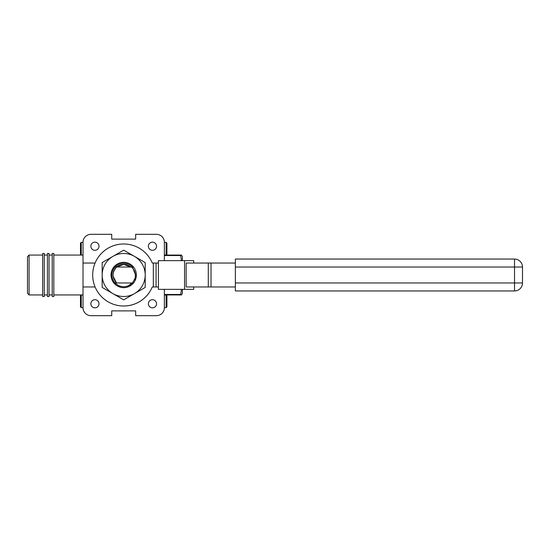 <?xml version="1.0" encoding="UTF-8"?>
<svg xmlns="http://www.w3.org/2000/svg" width="550" height="550" viewBox="0 0 550 550"><rect width="100%" height="100%" fill="white"/><g stroke="black" fill="none" stroke-linecap="round" stroke-linejoin="round"><path stroke-width="0.82" d="M182.394 289.355L182.394 293.343L181.472 294.938L180.668 294.938L181.472 289.355M181.472 255.062L180.668 255.062L181.472 255.062L182.394 256.657L182.394 260.645M181.472 260.645L180.668 255.53L164.368 255.53M164.368 255.062L180.668 255.062L180.668 255.53M164.368 294.938L180.668 294.938L164.368 294.938M164.368 294.47L180.668 294.47L180.668 294.938M152.453 242.165A4.07 4.07 0 0 0 148.383 246.235A4.07 4.07 0 0 0 152.453 250.305A4.07 4.07 0 0 0 156.53 246.235A4.07 4.07 0 0 0 152.453 242.165M94.93 242.165A4.07 4.07 0 0 0 90.853 246.235A4.07 4.07 0 0 0 94.93 250.305A4.07 4.07 0 0 0 99 246.235A4.07 4.07 0 0 0 94.93 242.165M94.93 299.695A4.07 4.07 0 0 0 90.853 303.765A4.07 4.07 0 0 0 94.93 307.835A4.07 4.07 0 0 0 99 303.765A4.07 4.07 0 0 0 94.93 299.695M152.453 299.695A4.07 4.07 0 0 0 148.383 303.765A4.07 4.07 0 0 0 152.453 307.835A4.07 4.07 0 0 0 156.53 303.765A4.07 4.07 0 0 0 152.453 299.695M113.142 276.306L116.339 282.686L113.142 276.306C112.784 272.649 113.96 269.548 116.662 267.025C111.904 272.339 111.904 277.661 116.662 282.975C111.904 277.661 111.904 272.339 116.662 267.025C113.953 269.534 112.784 272.628 113.142 276.32L116.339 282.686L113.142 276.306L116.339 282.686L113.142 276.306L116.339 282.686L113.142 276.306L116.339 282.686L113.142 276.306L116.029 282.975L114.922 282.975C110.839 277.661 110.839 272.339 114.922 267.025L116.662 267.025L123.729 264.364L116.662 267.025L117.693 266.221C122.231 263.526 126.576 263.794 130.728 267.025L123.695 264.364L116.662 267.025L123.729 264.364M114.922 282.975C110.839 277.661 110.839 272.339 114.922 267.025M116.662 267.025L123.695 264.364L130.728 267.025L123.695 264.364L116.662 267.025L123.695 264.364L130.728 267.025L123.695 264.364L116.662 267.025L123.695 264.364L130.728 267.025L123.695 264.364L116.662 267.025L132.461 267.025L135.547 275L135.101 278.211M134.867 278.946L134.53 279.792M116.029 282.975L132.461 282.975L135.101 278.218C135.953 273.824 134.771 270.098 131.546 267.025M131.959 282.975L128.638 285.615M95.102 263.038L83.016 263.038L83.016 242.296A7.975 7.975 0 0 1 90.991 234.321L111.726 234.321L111.726 239.106L135.657 239.106L135.657 234.321L156.392 234.321A7.975 7.975 0 0 1 164.368 242.296L164.368 260.645M83.016 263.038L83.016 307.704A7.975 7.975 0 0 0 90.991 315.679L111.726 315.679L111.726 310.894L135.657 310.894L135.657 315.679L156.392 315.679A7.975 7.975 0 0 0 164.368 307.704L164.368 289.355M116.538 267.025L117.693 266.221M152.288 263.038A30.992 30.992 0 0 0 92.696 275A30.992 30.992 0 0 0 152.288 286.962L153.333 286.962L153.333 263.038L152.288 263.038M193.703 286.962L193.703 289.355L158.414 289.355L158.414 260.645L193.703 260.645L193.703 263.038M208.285 286.962L186.154 286.962L186.154 263.038L211.028 263.038L211.028 286.962L208.285 286.962L208.285 263.038M235.359 286.962L211.028 286.962M235.359 263.038L211.028 263.038M235.359 290.95L235.359 259.05L514.525 259.05A7.975 7.975 0 0 1 522.5 267.025L522.5 282.975A7.975 7.975 0 0 1 514.525 290.95L235.359 290.95M184.553 289.355L184.553 260.645M158.414 286.962L153.333 286.962M153.333 263.038L156.076 263.038L156.076 286.962M158.414 263.038L156.076 263.038M235.359 282.975L514.525 282.975L514.525 259.05A7.975 7.975 0 0 1 522.5 267.025L235.359 267.025M123.695 305.993A30.992 30.992 0 0 0 152.288 286.962M83.016 286.962L95.102 286.962M42.652 253.468L42.652 296.532L44.248 296.532L44.248 253.468L42.652 253.468M47.438 253.468L47.438 296.532L49.032 296.532L49.032 253.468L47.438 253.468M52.229 253.468L52.229 296.532L53.824 296.532L53.824 253.468L52.229 253.468M29.095 294.938L27.5 293.343L27.5 256.657L29.095 255.062L29.095 294.938L42.652 294.938M53.824 294.938L83.016 294.938M53.824 255.062L83.016 255.062M29.095 255.062L42.652 255.062M44.248 294.938L47.438 294.938M44.248 255.062L47.438 255.062M49.032 294.938L52.229 294.938M49.032 255.062L52.229 255.062M166.911 254.238L166.141 255.008L166.911 254.238L166.911 243.121L166.141 242.351L166.141 255.008L164.368 255.008M166.141 307.649L166.911 306.879L166.911 295.762L166.141 294.993L166.141 307.649L164.368 307.649M81.242 294.993L80.472 295.762L80.472 306.879L81.242 307.649L83.016 307.649L81.242 307.649L81.242 294.993L83.016 294.993M83.016 242.351L81.242 242.351L81.242 255.008L83.016 255.008L81.242 255.008L80.472 254.238L80.472 243.121L81.242 242.351L80.472 243.121M80.472 254.238L81.242 255.008M111.031 275A12.664 12.664 0 0 0 123.695 287.664A12.664 12.664 0 0 0 136.352 275A12.664 12.664 0 0 0 123.695 262.336A12.664 12.664 0 0 0 111.031 275M132.268 282.975A11.715 11.715 0 0 1 115.115 282.975M115.115 267.025A11.715 11.715 0 0 1 132.268 267.025M102.176 262.577L123.695 250.154L145.207 262.577L145.207 275A21.519 21.519 0 0 0 112.936 256.369A21.519 21.519 0 0 0 102.176 275L102.176 262.577M145.207 287.423L145.207 275A21.519 21.519 0 0 1 134.447 293.631L123.695 299.846L102.176 287.423L102.176 275A21.519 21.519 0 0 0 134.447 293.631L145.207 287.423M522.5 282.975L514.525 282.975L514.525 290.95M514.525 259.05A7.975 7.975 0 0 1 522.5 267.025M164.368 242.351L166.141 242.351L166.911 243.121M164.368 294.993L166.141 294.993"/></g></svg>
